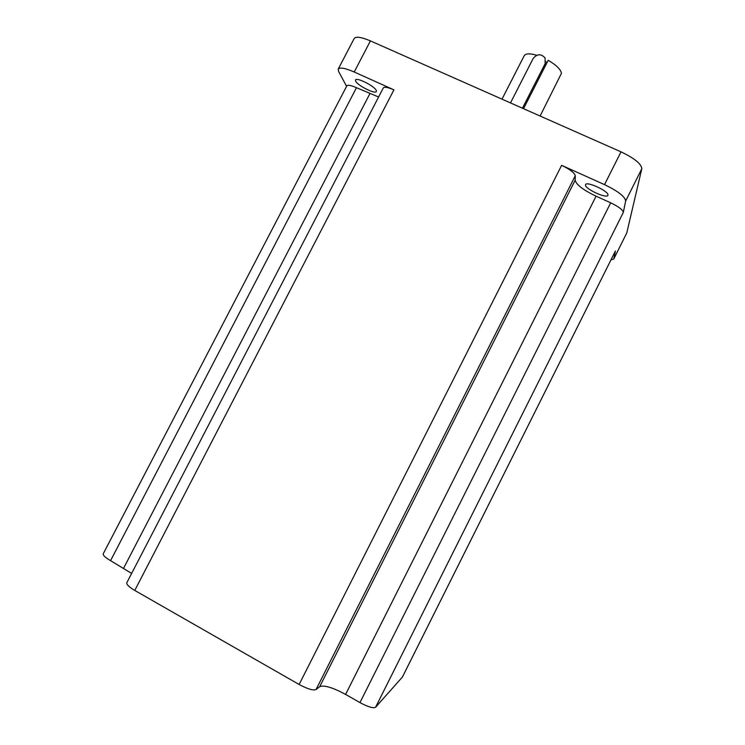 <?xml version="1.0" encoding="UTF-8"?>
<svg xmlns="http://www.w3.org/2000/svg" width="745" height="745" viewBox="0 0 745 745"><rect width="100%" height="100%" fill="white"/><g stroke="black" fill="none" stroke-linecap="round" stroke-linejoin="round"><path stroke-width="1.12" d="M522.441 108.211L545.135 63.679L545.116 58.017C541.121 53.575 537.136 53.733 533.159 58.492L510.493 102.912M545.955 64.685L545.396 63.092M502 99.16L524.219 55.689C525.607 53.482 529.63 53.295 536.288 55.139L536.065 55.568M523.53 108.686L548.199 60.28C556.506 65.225 560.92 69.583 561.432 73.364L540.088 116.024M355.654 81.149C357.526 85.563 375.508 94.55 376.383 91.495L376.272 90.462C374.698 86.15 356.306 76.903 355.505 80.022L355.654 81.149M585.495 184.956C584.695 188.764 606.691 198.99 607.883 195.339L607.957 195.097C609.121 191.409 586.641 180.905 585.579 184.63L585.495 184.956M611.04 259.791L613.722 259.111L626.769 232.943L641.808 168.743L625.651 201.001C625.092 196.633 618.052 191.176 604.53 184.639L561.637 165.334C569.981 169.366 574.525 172.84 575.27 175.755L575.14 180.271C576.323 184.741 583.298 190.05 596.075 196.186L610.686 202.808C618.75 206.71 622.95 209.922 623.314 212.446L625.651 201.001M626.769 232.943L613.722 259.111M338.239 69.071L354.164 38.544C355.887 36.272 361.306 37.054 370.414 40.891L354.22 71.995C345.131 68.074 339.795 67.115 338.221 69.117L338.584 71.455L346.583 86.318M604.53 184.639L621.013 151.85L370.414 40.891M621.013 151.85C634.526 158.34 641.454 163.975 641.808 168.743M613.796 258.915L615.417 251L402.421 677.028L375.582 707.247C373.292 708.495 368.086 706.949 359.956 702.591L610.686 202.808M575.27 175.755L316.057 689.525C313.189 690.68 307.545 689.004 299.136 684.487L134.77 590.431C128.997 586.995 126.343 584.425 126.818 582.72L383.275 87.975C384.364 86.653 387.912 87.277 393.919 89.856L354.22 71.995M110.558 560.659C105.269 557.549 102.829 555.249 103.238 553.777L346.835 85.852C347.775 84.697 350.988 85.312 356.473 87.696L110.558 560.659L131.632 573.427M316.057 689.525L319.717 686.648C324.131 684.906 332.764 687.495 345.606 694.424L359.956 702.591M356.473 87.696L378.6 96.999M547.137 62.366L545.759 61.77M545.135 63.679L545.247 66.063M402.347 677.149L615.417 251M623.314 212.446L375.582 707.247M393.919 89.856L134.77 590.431M299.136 684.487L561.637 165.334M369.846 93.749L123.661 568.118M575.14 180.271L319.717 686.648M596.075 196.186L345.606 694.424"/></g></svg>
